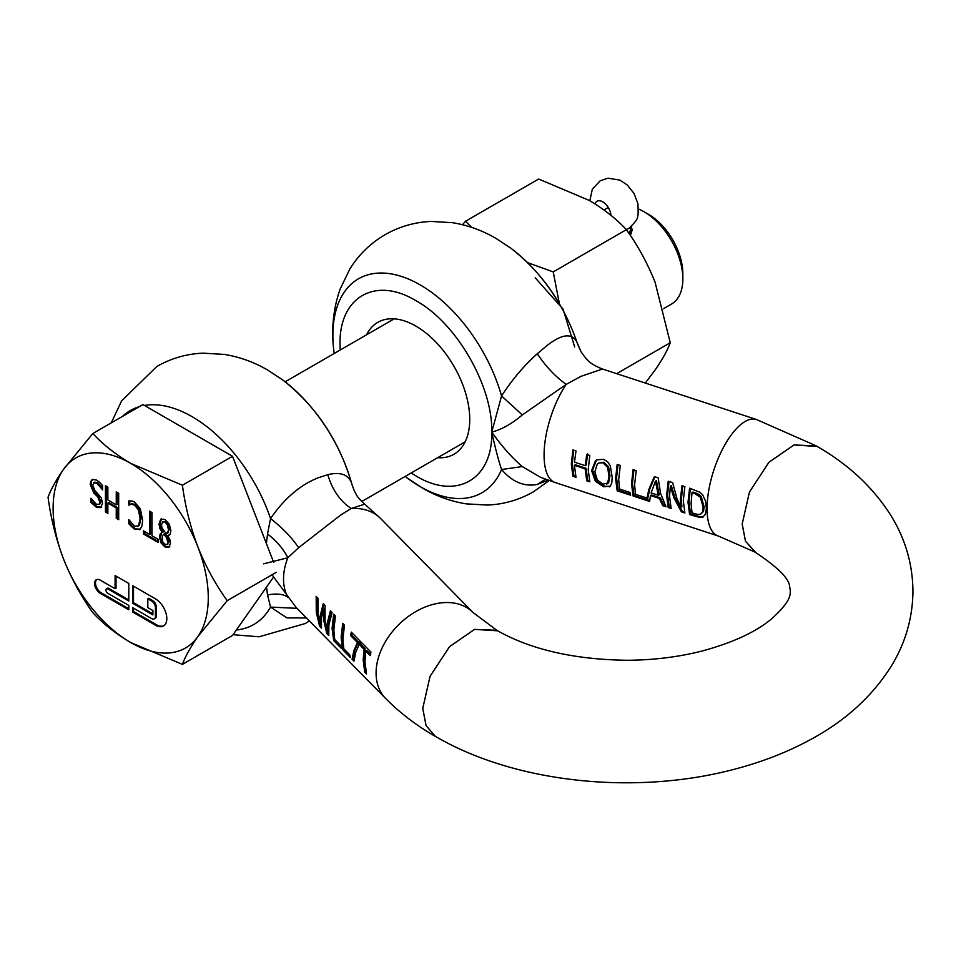 <?xml version="1.0" encoding="UTF-8"?>
<svg xmlns="http://www.w3.org/2000/svg" width="961" height="961" viewBox="0 0 961 961"><rect width="100%" height="100%" fill="white"/><g stroke="black" fill="none" stroke-linecap="round" stroke-linejoin="round"><path stroke-width="1.44" d="M595.376 460.896L591.64 470.686L595.352 481.197L603.64 486.783L610.331 486.11L611.785 482.806L612.205 477.425L610.331 465.797L607.676 461.809L603.64 459.334L596.817 459.851L595.376 460.896L596.349 460.343L592.577 470.133L596.313 480.644L604.625 486.218L609.815 486.554M603.928 462.193L598.607 463.046L602.955 462.758L607.652 467.454L608.998 476.38L607.652 483.359L606.775 484.14L608.613 482.806L609.947 475.827L608.613 466.902L603.928 462.193L602.955 462.758M669.024 481.449L667.583 494.723L669.204 506.964L670.862 507.504M670.37 486.206L673.853 497.642L681.409 511.853L684.869 512.994L683.295 500.729L684.869 486.638L681.974 485.689L680.388 499.78L680.917 507.156L676.952 498.651L672.628 482.626L668.219 481.185L666.634 495.275L668.219 507.528L671.126 508.477L669.541 496.224L670.37 486.206L671.331 485.641L674.802 497.089L682.394 511.288L684.616 512.009M682.778 485.954L681.337 499.24L681.878 506.603L680.917 507.156M587.688 453.892L586.15 465.124L585.201 465.665L574.486 462.157L575.999 450.949L572.912 449.94L571.327 464.019L572.912 476.284L575.999 477.293L574.414 465.316L585.129 468.824L586.715 480.8L589.802 481.821L588.216 469.557L589.802 455.478L586.715 454.457L585.201 465.665M573.717 450.204L572.275 463.478L573.897 475.719L575.735 476.32M633.912 469.929L632.47 483.215L634.092 495.444L646.333 499.468M654.946 476.836L649.792 488.897L647.498 499.6L646.513 500.164L645.924 497.714L635.521 494.302L634.608 484.776L636.194 470.686L633.107 469.665L631.521 483.755L633.107 496.02L649.636 501.438L650.453 495.504L659.39 498.435L662.778 505.738L666.033 506.807L660.519 493.269L658.177 477.893L654.357 476.632L648.843 489.437L646.513 500.164M658.285 495.287L659.234 494.747L656.423 480.632L655.45 481.197L651.102 492.933L658.285 495.287L655.45 481.197M617.983 464.716L616.542 477.989L618.163 490.23L630.416 494.242M690.394 488.452L688.953 501.726L690.575 513.967L700.485 516.886L703.308 516.886M695.356 492.825L693.001 492.056L692.028 492.609L691.091 503.288L692.028 512.898L697.938 514.519L700.557 514.207L702.563 511.949L703.152 507.216L700.269 497.137L701.23 496.585L698.803 494.398L695.356 492.825L694.383 493.389L700.269 497.137M700.557 514.207L703.524 511.396L704.101 506.687L701.23 496.585M608.613 482.806L602.955 484.152L597.334 479.983L594.847 471.731L597.322 464.067L598.607 463.046M694.383 493.389L692.028 492.609M330.956 611.424L328.169 622.788L327.845 630.224L326.872 630.776L325.07 621.142L325.058 605.442L323.28 603.628L320.109 616.097L319.749 623.365L317.995 613.947L317.971 598.235L316.169 596.397L316.277 612.205L319.557 626.188L321.479 628.146L321.479 617.503L323.208 609.478L324.169 608.926L324.542 619.1L326.223 628.17M326.98 630.716L328.554 633.767M319.749 623.365L320.71 622.812L321.058 615.557L323.857 604.217M321.238 626.332L317.226 611.664L317.022 597.274M263.614 563.819L287.856 557.752L298.595 547.71L340.542 515.144L351.197 508.525L364.712 504.153C355.918 495.768 357.972 497.125 354.345 490.999L354.765 491.864M323.208 609.478L323.593 619.653L326.8 633.551L328.782 635.569L328.854 624.998L332.11 612.601L330.38 610.848L327.22 623.329L326.872 630.776M333.671 614.199L332.086 628.278L333.671 640.543L341.335 648.327L340.662 645.6L334.752 639.594L333.839 630.068L335.425 615.977L333.671 614.199M342.717 623.389L341.131 637.479L342.717 649.732L350.369 657.516L349.708 654.789L343.798 648.783L342.885 639.257L344.47 625.167L342.717 623.389M357.468 642.537L353.924 650.477L352.074 659.246L353.96 661.168L355.738 652.327L358.861 645.059L359.678 640.639L351.294 632.11L350.633 635.593L357.468 642.537L358.429 641.984L354.861 649.936L353.059 658.681L354.044 659.69M364.087 649.3L363.174 659.883L364.76 672.147L366.513 673.925L364.928 661.673L365.841 651.09L370.273 655.594L370.946 652.087L360.327 641.287L359.654 644.795L364.087 649.3L365.06 648.747L360.627 644.242L361.036 642.02M354.345 490.999L352.038 484.644C339.509 441.327 316.409 406.419 282.714 379.943A123.525 71.318 60 0 1 351.426 482.614C348.002 474.374 340.134 471.731 327.809 474.674C332.194 489.702 339.978 500.981 351.197 508.525A61.312 43.533 -44.5 0 1 380.544 518.447L473.1 612.553A61.312 43.533 135.5 0 0 413.398 613.034A61.312 43.533 135.5 0 0 376.087 673.012A61.312 43.533 135.5 0 0 385.685 698.527L296.108 607.448L272.011 574.786M365.06 648.747L364.123 659.342L365.973 671.823M343.425 624.109L342.068 636.927L343.69 649.168L349.84 655.414M334.38 614.92L333.035 627.737L334.656 639.978L340.795 646.224M617.178 464.451L615.605 478.542L617.178 490.795L630.68 495.215L630.008 492.488L619.605 489.077L618.692 479.551L620.277 465.46L617.178 464.451M689.59 488.188L688.004 502.279L689.59 514.531L699.5 517.45L702.731 517.162L705.458 514.183L706.359 508.321L705.506 501.053L702.755 495.023L699.908 492.248L689.59 488.188M580.876 376.388L602.475 369.012C588.901 363.618 587.171 360.027 581.165 352.026L576.744 341.756C571.579 332.686 561.464 334.116 546.401 346.044L537.283 353.744C545.752 366.405 555.386 376.616 566.197 384.388L580.876 376.388M609.394 486.843L610.331 486.11M437.615 457.712A76.147 43.966 -120 0 0 453.976 454.229A76.147 43.966 -120 0 0 465.641 393.217A76.147 43.966 -120 0 0 415.897 326.103A76.147 43.966 -120 0 0 377.829 322.331A76.147 43.966 -120 0 0 366.621 334.764M411.164 472.992L415.897 475.899C456.439 500.513 492.813 479.503 491.768 432.09C492.813 385.878 456.439 322.872 415.897 300.673C375.355 276.059 338.981 297.057 340.026 344.482L340.17 350.032M545.488 479.179L537.283 484.452C524.189 486.939 512.285 481.954 501.558 469.521C498.339 459.826 495.083 447.345 491.768 432.09L501.558 395.944C512.285 379.487 524.189 365.42 537.283 353.744M577.597 344.11L576.744 341.756A123.525 71.318 60 0 0 510.88 248.214C541.884 272.371 564.119 304.337 577.597 344.11L581.165 352.014M537.283 484.452L548.106 480.128M602.475 369.012L756.439 419.489A61.312 24.722 -71.8 0 0 724.342 445.772A61.312 24.722 -71.8 0 0 707.068 508.525A61.312 24.722 -71.8 0 0 718.239 536.01L555.254 482.566L540.514 477.305L522.291 466.553L501.558 469.521A123.525 71.318 -120 0 1 420.233 486.638A123.525 71.318 -120 0 1 407.62 478.302L422.468 488.092C436.138 496.068 450.673 501.318 466.097 503.852L487.479 505.066C503.84 504.357 519.168 499.936 533.463 491.804L549.199 480.512M522.291 466.553C511.805 457.568 501.63 446.084 491.768 432.09C501.63 429.567 511.805 423.849 522.291 414.936L501.558 395.944A123.525 71.318 -120 0 0 420.233 284.924A123.525 71.318 -120 0 0 333.803 350.441L334.2 353.48M522.291 414.936L566.197 384.388A61.312 24.722 -71.8 0 0 544.082 455.094A61.312 24.722 -71.8 0 0 555.254 482.566M647.221 499.756L649.696 500.573M650.453 495.504L651.414 494.951L660.351 497.882L663.751 505.174L665.432 505.726M574.414 465.316L575.363 464.764L586.078 468.283L587.688 480.236L589.537 480.848M689.59 514.531L690.575 513.967M617.178 490.795L618.163 490.23M633.107 496.02L634.092 495.444M659.39 498.435L660.351 497.882M662.778 505.738L663.751 505.174M572.912 476.284L573.897 475.719M585.129 468.824L586.078 468.283M586.715 480.8L587.688 480.236M668.219 507.528L669.204 506.964M681.409 511.853L682.394 511.288M591.64 470.686L592.577 470.133M755.802 552.539L745.472 541.223L742.168 523.961L749.472 491.948L768.932 462.265L793.99 444.955L817.198 446.469M497.666 630.824L474.566 629.371L449.544 646.645L430.072 676.304L422.744 708.377L426.047 725.639L435.441 736.45L426.071 725.615L422.768 708.365L430.084 676.316L449.544 646.669L474.554 629.407L496.729 630.284C530.616 649.588 574.113 659.582 627.245 660.267C653.6 660.099 678.538 657.012 702.047 651.029C732.402 642.801 755.382 632.242 771.01 619.34C793.414 599.268 789.558 593.514 790.398 591.147L789.606 586.282C788.981 578.414 777.413 566.99 754.878 551.998L745.496 541.199L742.192 523.949L749.484 491.96L768.944 462.289L793.99 444.979L816.153 445.868C847.854 463.899 872.648 486.915 890.535 514.904C905.202 538.4 912.662 563.819 912.95 591.147C912.698 617.695 905.61 642.477 891.7 665.468C872.384 696.437 844.851 721.399 809.078 740.366C787.119 752.163 763.13 761.544 737.111 768.524C637.936 795.624 516.321 783.72 435.453 736.414L436.498 737.015M354.405 491.131L352.122 484.981M327.809 474.674L318.235 477.773C300.216 484.933 284.324 498.519 270.546 518.544L267.542 533.968C276.72 541.151 283.495 549.079 287.856 557.752A61.312 43.533 -44.5 0 0 283.531 578.918A61.312 43.533 -44.5 0 0 287.856 597.249C283.495 594.006 276.72 593.249 267.542 594.955L270.546 607.088L286.991 617.899L306.451 617.971M267.542 594.955L266.497 587.111M266.377 543.53L267.542 533.968M352.002 632.843L351.594 635.041L358.429 641.984M365.841 651.09L366.814 650.525L370.502 654.285M236.346 630.008A123.525 71.318 60 0 0 270.546 607.088L296.985 608.349M144.486 405.47A123.525 71.318 -120 0 1 192.068 416.654A123.525 71.318 -120 0 1 270.546 518.544C282.738 528.166 292.084 537.884 298.595 547.71M326.8 633.551L327.785 632.987M334.656 639.978L333.671 640.543M343.69 649.168L342.717 649.732M350.633 635.593L351.594 635.041M352.074 659.246L353.059 658.681M364.76 672.147L365.745 671.583M359.654 644.795L360.627 644.242M320.542 625.623L319.557 626.188M594.967 203.864A11.616 6.703 60 0 1 596.949 201.293A11.616 6.703 60 0 1 600.637 200.969A11.616 6.703 60 0 1 610.691 213.474A11.616 6.703 60 0 1 610.956 215.36M115.104 588.733L100.28 580.168A8.072 4.661 -120 0 0 96.244 579.771A8.072 4.661 -120 0 0 94.574 583.459A8.072 4.661 -120 0 0 100.28 593.345L128.798 609.803L128.798 605.418L107.884 593.345A2.691 1.55 60 0 1 105.974 590.042A2.691 1.55 60 0 1 106.539 588.817A2.691 1.55 60 0 1 107.884 588.949L128.798 601.021L128.798 583.459L115.104 575.555L115.104 588.733L116.017 588.204L116.017 576.083M96.725 579.555A8.072 4.661 -120 0 0 95.487 582.931A8.072 4.661 -120 0 0 101.193 592.817L128.798 608.757M133.507 608.133L133.507 611.472L156.331 624.65A16.133 9.31 -120 0 0 163.923 625.683M132.594 603.22L152.883 614.932L152.883 610.535L147.814 607.616L147.814 598.835L151.61 601.021A5.382 3.099 60 0 1 155.418 607.616L155.418 616.397A5.382 3.099 60 0 1 154.301 618.86A5.382 3.099 60 0 1 151.61 618.584L132.594 607.616L132.594 612.001L155.418 625.179A16.133 9.31 -120 0 0 163.478 625.971A16.133 9.31 -120 0 0 166.818 618.584A16.133 9.31 -120 0 0 155.418 598.835L132.594 585.657L132.594 603.22L133.507 602.691L152.883 613.875M682.851 278.954L682.851 273.681A48.398 27.941 60 0 0 648.627 214.399L644.062 211.768A54.849 31.665 60 0 1 682.851 278.954A54.849 31.665 60 0 1 671.487 304.06L663.534 308.649M630.368 235.493L632.146 230.075L631.365 226.4M638.512 209.03A54.849 31.665 60 0 1 644.062 211.768L648.627 214.399M535.169 277.777L563.062 309.106L574.678 346.945M167.995 542.196L167.142 544.575L168.908 541.668L167.166 536.815L166.253 537.343L167.995 542.196L168.908 541.668M166.253 537.343L165.088 535.854L166.001 535.325L164.595 533.691L163.682 534.22L165.088 535.854M167.887 544.142L164.956 544.37L162.697 541.884L162.253 535.818L164.391 533.811M166.325 533.992L167.67 533.271L169.352 529.055L166.325 533.992L161.965 527.889L161.52 525.054L162.457 521.943L164.92 522.039L167.43 525.054L168.343 524.526L165.833 521.511L162.457 521.943M168.439 529.571L167.43 525.054M273.609 576.996L232.526 635.449L182.41 664.375L130.696 642.525C115.62 633.599 103.007 623.653 92.833 612.662C81.108 596.409 71.33 578.498 63.51 558.942C56.074 539.181 50.921 518.604 48.05 497.221C50.921 489.401 56.074 480.116 63.51 469.364L92.833 433.507L142.949 404.581L232.526 456.295L273.729 562.485M167.166 536.815L166.001 535.325M169.352 529.055L168.343 524.526M92.833 433.507C103.007 444.499 115.62 454.457 130.696 463.37L182.41 485.221L232.526 456.295M182.41 485.221C185.281 506.603 190.434 527.169 197.882 546.941C205.69 566.497 215.468 584.408 227.204 600.661L276.227 572.36M227.204 600.661L197.882 636.518C190.434 647.27 185.281 656.555 182.41 664.375M106.359 486.194L106.359 511.492L107.86 512.357M106.359 511.492L105.446 512.021L107.86 513.414L107.86 503.083L108.773 502.555L117.17 507.396L117.17 517.739L118.683 518.604M117.17 492.44L117.17 504.285L116.257 504.813L107.86 499.96L107.86 487.071L105.446 485.665L105.446 512.021M129.711 500.837L129.807 504.657M129.891 504.705L131.837 503.72L135.369 504.453L139.333 509.378L141.027 518.315L139.393 525.331L137.711 526.484L139.393 525.331M129.711 520.958L129.711 523.216L132.125 526.16L135.321 528.682L139.874 529.451M150.493 511.672L150.493 533.848L149.58 534.376L143.453 530.844L143.453 533.968L144.366 533.439L158.121 541.379M144.366 531.373L144.366 533.439M161.616 518.736L159.922 523.409L160.739 527.853L163.154 531.962L161.292 532.814M161.772 532.598L160.379 536.574L161.88 542.268L165.869 546.449L169.809 546.737M167.803 535.745L170.097 534.208L170.89 530.736L169.316 524.213L164.944 519.42L160.703 519.264L159.009 523.937L159.826 528.382L162.241 532.382L160.175 534.016L159.466 537.103L160.968 542.797L164.956 546.977L168.896 547.265L170.445 543.205L169.797 539.481L167.803 535.745L169.4 535.061M133.507 586.186L133.507 602.691M154.301 618.86L155.214 618.331A5.382 3.099 -120 0 0 156.331 615.869L156.331 607.088A5.382 3.099 -120 0 0 152.523 600.493L148.727 598.307L147.814 598.835M106.539 588.817L107.452 588.288A2.691 1.55 60 0 1 108.797 588.42L128.798 599.976M197.882 636.518A109.71 63.342 60 0 1 130.696 642.525A109.71 63.342 60 0 1 63.51 558.942A109.71 63.342 60 0 1 53.119 508.153A109.71 63.342 60 0 1 63.51 469.364A109.71 63.342 60 0 1 130.696 463.37A109.71 63.342 60 0 1 197.882 546.941A109.71 63.342 60 0 1 208.273 597.73A109.71 63.342 60 0 1 197.882 636.518M90.658 481.593L90.226 484.404L91.139 483.876L91.571 481.077L90.658 481.593L92.16 479.563M90.226 484.404L93.842 493.137L94.755 492.609L91.139 483.876M93.842 493.137L97.578 496.681L98.49 496.152L94.755 492.609M97.578 496.681L99.98 502.159L100.893 501.63L98.49 496.152M99.079 504.477L96.196 504.117L90.923 498.218L90.923 502.399L91.836 501.87L91.836 499.564M99.848 504.032L100.893 501.63M99.98 502.159L98.947 504.561M90.923 502.399L96.364 507.24L100.773 507.624L102.503 503.252L101.313 497.81L94.995 490.639L92.736 485.293L94.695 482.158L97.722 482.722L102.635 488.068M101.686 507.096L97.277 506.723L91.836 501.87M93.77 482.698L96.809 483.251L102.635 489.834M102.467 489.93L102.635 485.629L100.016 482.662L96.641 480.116L92.472 479.407M107.86 503.083L116.257 507.925L117.17 507.396M116.257 507.925L116.257 518.255L117.17 517.739M116.257 518.255L118.683 519.661L118.683 493.317L116.257 491.912L116.257 504.813M128.798 505.126L130.924 504.249L134.456 504.981L138.42 509.907L140.114 518.832L138.48 525.859L134.456 526.244L128.798 519.517L128.798 523.745L134.408 529.211L140.354 529.006L142.036 525.715L142.624 520.285L140.33 508.801L134.456 501.954L132.69 501.125L128.798 500.945L128.798 505.126L129.711 504.609M128.978 505.234L130.468 504.273M134.456 504.981L135.369 504.453M138.42 509.907L139.333 509.378M128.798 523.745L129.711 523.216M134.408 529.211L135.321 528.682M139.429 529.739L140.354 529.006M143.453 533.968L158.121 542.424L158.121 539.313L151.994 535.782L151.994 512.549L149.58 511.156L149.58 534.376M162.241 532.382L163.154 531.853M132.594 612.001L133.507 611.472M92.785 479.227L91.571 481.077M645.275 383.043L655.102 370.021C662.393 359.498 667.439 350.405 670.249 342.741L616.674 373.673M670.249 342.741L655.102 282.294C647.45 263.146 637.876 245.608 626.38 229.679L553.248 271.903L559.374 303.688M626.38 229.679C616.421 218.916 604.061 209.174 589.297 200.441L538.653 179.034L465.52 221.246L471.647 227.373M527.673 262.677L553.248 271.903M462.445 224.694L465.52 221.246M704.101 506.675L703.152 507.216M697.842 494.951L698.803 494.398M608.998 476.38L609.947 475.827M607.652 467.454L608.613 466.902M694.947 516.297L695.932 515.721M699.5 517.45L700.485 516.886M595.352 481.197L596.313 480.644M603.64 486.783L604.625 486.218M139.321 406.671A123.525 71.318 -120 0 0 122.455 416.413M603.964 209.966L608.265 207.48M630.836 226.46L630.536 228.898A16.133 9.31 180 0 1 628.77 233.127M589.838 200.753L592.324 189.173L600.181 180.8L607.953 178.181L619.905 180.115L627.341 185.065L634.008 193.437L637.912 203.66C638.633 219.48 638.2 218.736 629.551 227.841A16.133 13.154 -125.1 0 1 628.746 228.358A16.133 13.154 -125.1 0 1 626.14 229.439M100.28 593.345L101.193 592.817M155.418 625.179L156.331 624.65M167.55 539.734L168.463 539.205M165.833 521.511L164.92 522.039M95.704 494.915L96.617 494.386M96.364 507.24L97.277 506.723M93.806 482.674L94.683 482.17M96.809 483.251L97.722 482.722M99.74 485.834L100.653 485.305M130.924 504.249L131.837 503.72M139.657 513.907L140.57 513.378M140.114 518.832L141.027 518.315M131.213 526.688L132.125 526.16M159.826 528.382L160.739 527.853M159.922 523.409L159.009 523.937M160.175 534.016L161.088 533.487M159.466 537.103L160.379 536.574M160.968 542.797L161.88 542.268M164.956 546.977L165.869 546.449M151.61 601.021L152.523 600.493M155.418 607.616L156.331 607.088M155.418 616.397L156.331 615.869M107.884 588.949L108.797 588.42M405.182 476.44L407.62 478.302M510.88 248.214L496.032 238.424C482.434 230.484 467.959 225.234 452.619 222.7L431.225 221.438C414.792 222.111 399.404 226.544 385.037 234.712C370.393 243.301 358.633 254.785 349.768 269.164L340.098 289.213C333.251 308.841 331.161 329.251 333.803 350.441M756.439 419.489L816.177 445.844M718.239 536.01L754.865 552.034M282.714 379.943L267.867 370.153C254.269 362.201 239.794 356.963 224.466 354.429L203.071 353.167C186.638 353.84 171.238 358.273 156.871 366.441L121.603 400.893L111.248 422.876M233.042 634.704L259.098 636.795L305.298 623.521L309.43 620.998M380.544 518.447L364.712 504.153M473.1 612.553L496.753 630.26M385.685 698.527C400.016 712.99 416.594 725.627 435.441 736.45M630.536 228.898L630.536 235.265M465.172 441.808L361.756 501.51M394.19 318.848L285.153 381.805"/></g></svg>
